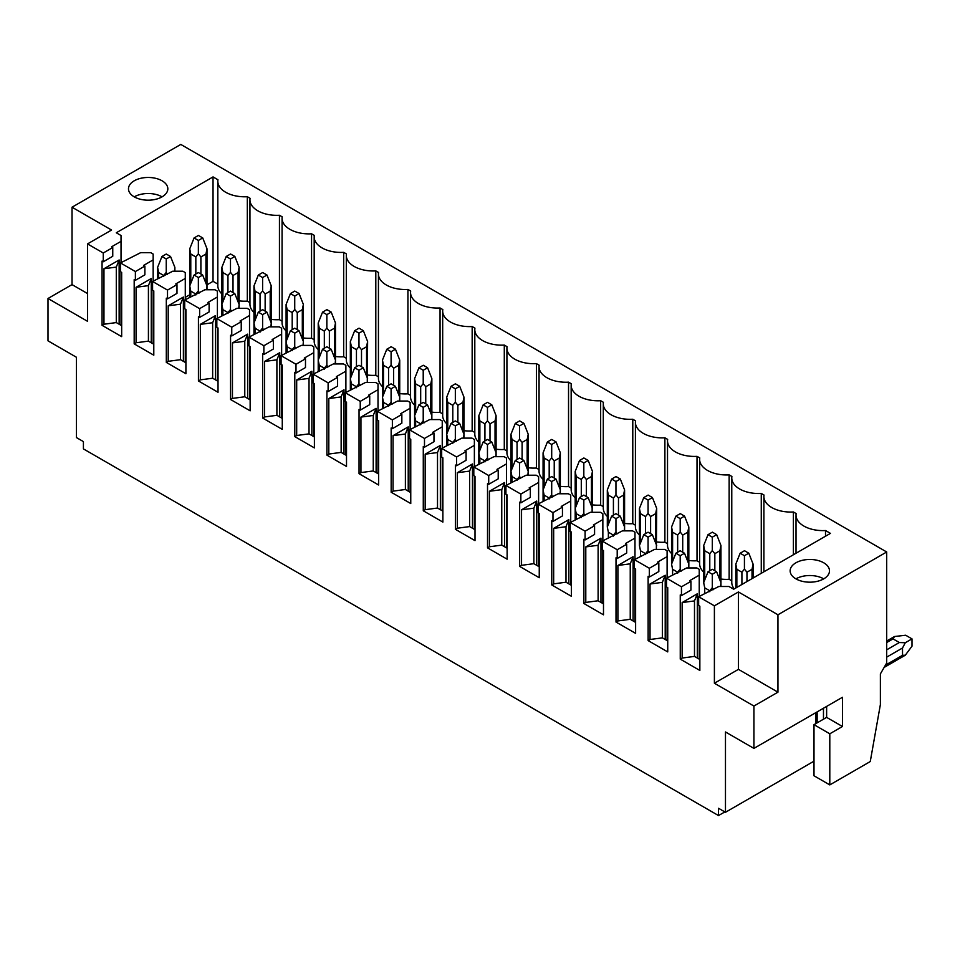 <?xml version="1.0" encoding="UTF-8"?>
<svg xmlns="http://www.w3.org/2000/svg" width="960" height="960" viewBox="0 0 960 960"><rect width="100%" height="100%" fill="white"/><g stroke="black" fill="none" stroke-linecap="round" stroke-linejoin="round"><path stroke-width="1.44" d="M724.836 811.92L718.512 815.568L83.412 448.896L83.412 441.6L76.452 437.58L76.452 357.264L48 340.836L48 298.488L87.516 321.3L87.516 243.912L103.26 252.996L103.26 261.768L102.06 261.072L102.06 325.32L121.668 336.636L121.668 272.388L120.468 271.692L120.468 262.932L135.384 271.548L135.384 280.308L134.184 279.612L134.184 343.872L153.792 355.188L153.792 290.928L152.58 290.232L152.58 281.472L167.508 290.088L167.508 298.848L166.308 298.164L166.308 362.412L185.904 373.728L185.904 309.48L184.704 308.784L184.704 300.024L199.632 308.64L199.632 317.4L198.432 316.704L198.432 380.952L218.028 392.28L218.028 328.02L216.828 327.324L216.828 318.564L231.756 327.18L231.756 335.94L230.556 335.256L230.556 399.504L250.152 410.82L250.152 346.572L248.952 345.876L248.952 337.116L263.868 345.732L263.868 354.492L262.668 353.796L262.668 418.044L282.276 429.36L282.276 365.112L281.076 364.416L281.076 355.656L295.992 364.272L295.992 373.032L294.792 372.336L294.792 436.596L314.4 447.912L314.4 383.652L313.2 382.968L313.2 374.208L328.116 382.824L328.116 391.584L326.916 390.888L326.916 455.136L346.512 466.452L346.512 402.204L345.312 401.508L345.312 392.748L360.24 401.364L360.24 410.124L359.04 409.428L359.04 473.688L378.636 485.004L378.636 420.744L377.436 420.06L377.436 411.288L392.364 419.904L392.364 428.676L391.164 427.98L391.164 492.228L410.76 503.544L410.76 439.296L409.56 438.6L409.56 429.84L424.488 438.456L424.488 447.216L423.276 446.52L423.276 510.78L442.884 522.096L442.884 457.836L441.684 457.14L441.684 448.38L456.6 456.996L456.6 465.756L455.4 465.072L455.4 529.32L475.008 540.636L475.008 476.388L473.808 475.692L473.808 466.932L488.724 475.548L488.724 484.308L487.524 483.612L487.524 547.86L507.132 559.188L507.132 494.928L505.92 494.232L505.92 485.472L520.848 494.088L520.848 502.848L519.648 502.164L519.648 566.412L539.244 577.728L539.244 513.48L538.044 512.784L538.044 504.024L552.972 512.64L552.972 521.4L551.772 520.704L551.772 584.952L571.368 596.268L571.368 532.02L570.168 531.324L570.168 522.564L585.096 531.18L585.096 539.94L583.884 539.244L583.884 603.504L603.492 614.82L603.492 550.56L602.292 549.876L602.292 541.116L617.208 549.732L617.208 558.492L616.008 557.796L616.008 622.044L635.616 633.36L635.616 569.112L634.416 568.416L634.416 559.656L649.332 568.272L649.332 577.032L648.132 576.336L648.132 640.596L667.74 651.912L667.74 587.652L666.528 586.968L666.528 578.196L681.456 586.812L681.456 595.584L680.256 594.888L680.256 659.136L699.852 670.452L699.852 606.204L698.652 605.508L698.652 596.748L714.396 605.832L714.396 683.232L753.924 706.044L753.924 748.392L725.472 731.964L725.472 812.28L813.996 761.172M753.924 748.392L842.448 697.284L842.448 726.492L829.8 733.8L813.996 724.668L826.632 717.372L842.448 726.492M826.632 706.416L826.632 717.372M813.996 724.668L813.996 775.776L829.8 784.908L829.8 733.8M48 298.488L72.024 284.616L72.024 207.216L180.792 144.432L886.704 551.988L886.704 662.976L880.38 673.92L880.38 704.592L870.264 761.544L829.8 784.908M718.512 815.568L718.512 808.272L725.472 812.28M753.924 706.044L777.948 692.172L738.432 669.36L714.396 683.232M886.704 551.988L777.948 614.784L777.948 692.172M87.516 293.556L72.024 284.616M72.024 207.216L111.552 230.04L87.516 243.912M666.528 578.196L686.7 567.948L696.828 567.948L699.228 569.328L699.228 596.412M681.456 586.812L690.936 581.34L689.736 580.644L699.228 575.172M634.416 559.656L654.588 549.396L664.704 549.396L667.104 550.788L667.104 577.872M649.332 568.272L658.824 562.8L657.624 562.104L667.104 556.62M602.292 541.116L622.464 530.856L632.58 530.856L634.98 532.236L634.98 559.332M617.208 549.732L626.7 544.248L625.5 543.552L634.98 538.08M570.168 522.564L590.34 512.304L600.456 512.304L602.856 513.696L602.856 540.78M585.096 531.18L594.576 525.708L593.376 525.012L602.856 519.54M538.044 504.024L558.216 493.764L568.332 493.764L570.732 495.144L570.732 522.24M552.972 512.64L562.452 507.156L561.252 506.46L570.732 500.988M505.92 485.472L526.092 475.212L536.208 475.212L538.62 476.604L538.62 503.688M520.848 494.088L530.328 488.616L529.128 487.92L538.62 482.448M473.808 466.932L493.98 456.672L504.096 456.672L506.496 458.064L506.496 485.148M488.724 475.548L498.216 470.064L497.004 469.38L506.496 463.896M441.684 448.38L461.856 438.12L471.972 438.12L474.372 439.512L474.372 466.596M456.6 456.996L466.092 451.524L464.892 450.828L474.372 445.356M409.56 429.84L429.732 419.58L439.848 419.58L442.248 420.972L442.248 448.056M424.488 438.456L433.968 432.984L432.768 432.288L442.248 426.804M377.436 411.288L397.608 401.04L407.724 401.04L410.124 402.42L410.124 429.504M392.364 419.904L401.844 414.432L400.644 413.736L410.124 408.264M345.312 392.748L365.484 382.488L375.6 382.488L378.012 383.88L378.012 410.964M360.24 401.364L369.72 395.892L368.52 395.196L378.012 389.712M313.2 374.208L333.36 363.948L343.488 363.948L345.888 365.328L345.888 392.424M328.116 382.824L337.596 377.34L336.396 376.644L345.888 371.172M281.076 355.656L301.248 345.396L311.364 345.396L313.764 346.788L313.764 373.872M295.992 364.272L305.484 358.8L304.284 358.104L313.764 352.632M248.952 337.116L269.124 326.856L279.24 326.856L281.64 328.236L281.64 355.332M263.868 345.732L273.36 340.248L272.16 339.552L281.64 334.08M216.828 318.564L237 308.304L247.116 308.304L249.516 309.696L249.516 336.78M231.756 327.18L241.236 321.708L240.036 321.012L249.516 315.54M184.704 300.024L204.876 289.764L214.992 289.764L217.404 291.144L217.404 318.24M199.632 308.64L209.112 303.156L207.912 302.472L217.404 296.988M152.58 281.472L172.752 271.212L182.868 271.212L185.28 272.604L185.28 299.688M167.508 290.088L176.988 284.616L175.788 283.92L185.28 278.448M120.468 262.932L140.64 252.672L150.756 252.672L153.156 254.064L153.156 281.148M135.384 271.548L144.876 266.064L143.664 265.38L153.156 259.896M777.948 614.784L738.432 591.96L738.432 669.36M714.396 605.832L738.432 591.96M698.652 596.748L718.824 586.488L728.94 586.488L733.692 589.224L830.436 533.376L825.504 530.532L825.504 536.208M103.26 252.996L112.752 247.524L111.552 246.828L121.032 241.356L121.032 235.512L116.292 232.776L213.036 176.916L217.956 179.76A26.832 15.492 0 0 0 217.824 181.296A26.832 15.492 0 0 0 247.32 196.716L250.08 198.312A26.832 15.492 0 0 0 249.948 199.848A26.832 15.492 0 0 0 279.444 215.256L282.204 216.852A26.832 15.492 0 0 0 282.072 218.388A26.832 15.492 0 0 0 311.556 233.808L314.328 235.404A26.832 15.492 0 0 0 314.184 236.94A26.832 15.492 0 0 0 343.68 252.348L346.44 253.944A26.832 15.492 0 0 0 346.308 255.48A26.832 15.492 0 0 0 375.804 270.9L378.564 272.484A26.832 15.492 0 0 0 378.432 274.032A26.832 15.492 0 0 0 407.928 289.44L410.688 291.036A26.832 15.492 0 0 0 410.556 292.572A26.832 15.492 0 0 0 440.052 307.98L442.812 309.576A26.832 15.492 0 0 0 442.68 311.124A26.832 15.492 0 0 0 472.164 326.532L474.936 328.128A26.832 15.492 0 0 0 474.804 329.664A26.832 15.492 0 0 0 504.288 345.072L507.048 346.668A26.832 15.492 0 0 0 506.916 348.204A26.832 15.492 0 0 0 536.412 363.624L539.172 365.22A26.832 15.492 0 0 0 539.04 366.756A26.832 15.492 0 0 0 568.536 382.164L571.296 383.76A26.832 15.492 0 0 0 571.164 385.296A26.832 15.492 0 0 0 600.66 400.716L603.42 402.312A26.832 15.492 0 0 0 603.288 403.848A26.832 15.492 0 0 0 632.784 419.256L635.544 420.852A26.832 15.492 0 0 0 635.412 422.388A26.832 15.492 0 0 0 664.896 437.808L667.656 439.392A26.832 15.492 0 0 0 667.524 440.94A26.832 15.492 0 0 0 697.02 456.348L699.78 457.944A26.832 15.492 0 0 0 699.648 459.48A26.832 15.492 0 0 0 729.144 474.888L731.904 476.484A26.832 15.492 0 0 0 731.772 478.032A26.832 15.492 0 0 0 761.268 493.44L764.028 495.036A26.832 15.492 0 0 0 763.896 496.572A26.832 15.492 0 0 0 793.392 511.98L796.152 513.576A26.832 15.492 0 0 0 796.02 515.112A26.832 15.492 0 0 0 825.504 530.532M795.912 562.8A19.668 11.364 0 0 0 790.14 570.828A19.668 11.364 0 0 0 802.284 581.316A19.668 11.364 0 0 0 823.728 578.856A19.668 11.364 0 0 0 829.488 570.828A19.668 11.364 0 0 0 817.344 560.328A19.668 11.364 0 0 0 795.912 562.8M134.244 180.792A19.668 11.364 0 0 0 128.484 188.82A19.668 11.364 0 0 0 140.628 199.32A19.668 11.364 0 0 0 162.072 196.848A19.668 11.364 0 0 0 167.832 188.82A19.668 11.364 0 0 0 155.688 178.332A19.668 11.364 0 0 0 134.244 180.792M649.332 577.032L658.824 571.56L658.824 562.8M667.104 587.292L667.104 640.596M648.132 640.596L650.028 639.492L650.028 584.004L665.208 575.244L665.208 639.492M617.208 558.492L626.7 553.008L626.7 544.248M634.98 568.752L634.98 622.044M616.008 622.044L617.904 620.952L617.904 565.464L633.084 556.704L633.084 620.952M585.096 539.94L594.576 534.468L594.576 525.708M602.856 550.2L602.856 603.504M583.884 603.504L585.792 602.412L585.792 546.912L600.96 538.152L600.96 602.412M552.972 521.4L562.452 515.916L562.452 507.156M570.732 531.66L570.732 584.952M551.772 584.952L553.668 583.86L553.668 528.372L568.836 519.612L568.836 583.86M520.848 502.848L530.328 497.376L530.328 488.616M538.62 513.108L538.62 566.412M519.648 566.412L521.544 565.32L521.544 509.82L536.724 501.06L536.724 565.32M488.724 484.308L498.216 478.836L498.216 470.064M506.496 494.568L506.496 547.86M487.524 547.86L489.42 546.768L489.42 491.28L504.6 482.52L504.6 546.768M456.6 465.756L466.092 460.284L466.092 451.524M474.372 476.016L474.372 529.32M455.4 529.32L457.296 528.228L457.296 472.728L472.476 463.968L472.476 528.228M424.488 447.216L433.968 441.744L433.968 432.984M442.248 457.476L442.248 510.78M423.276 510.78L425.172 509.676L425.172 454.188L440.352 445.428L440.352 509.676M392.364 428.676L401.844 423.192L401.844 414.432M410.124 438.924L410.124 492.228M391.164 492.228L393.06 491.136L393.06 435.648L408.228 426.876L408.228 491.136M360.24 410.124L369.72 404.652L369.72 395.892M378.012 420.384L378.012 473.688M359.04 473.688L360.936 472.584L360.936 417.096L376.116 408.336L376.116 472.584M328.116 391.584L337.596 386.1L337.596 377.34M345.888 401.844L345.888 455.136M326.916 455.136L328.812 454.044L328.812 398.556L343.992 389.796L343.992 454.044M295.992 373.032L305.484 367.56L305.484 358.8M313.764 383.292L313.764 436.596M294.792 436.596L296.688 435.504L296.688 380.004L311.868 371.244L311.868 435.504M263.868 354.492L273.36 349.008L273.36 340.248M281.64 364.752L281.64 418.044M262.668 418.044L264.564 416.952L264.564 361.464L279.744 352.704L279.744 416.952M231.756 335.94L241.236 330.468L241.236 321.708M249.516 346.2L249.516 399.504M230.556 399.504L232.452 398.412L232.452 342.912L247.62 334.152L247.62 398.412M199.632 317.4L209.112 311.928L209.112 303.156M217.404 327.66L217.404 380.952M198.432 380.952L200.328 379.86L200.328 324.372L215.496 315.612L215.496 379.86M167.508 298.848L176.988 293.376L176.988 284.616M185.28 309.108L185.28 362.412M166.308 362.412L168.204 361.32L168.204 305.82L183.384 297.06L183.384 361.32M135.384 280.308L144.876 274.836L144.876 266.064M153.156 290.568L153.156 343.872M134.184 343.872L136.08 342.768L136.08 287.28L151.26 278.52L151.26 342.768M103.26 261.768L112.752 256.284L112.752 247.524M121.032 241.356L121.032 262.596M121.032 272.016L121.032 325.32M102.06 325.32L103.956 324.228L103.956 268.74L119.136 259.968L119.136 324.228M213.036 176.916L213.036 281.328L207 284.82M189.732 294.792L185.28 297.36M153.792 315.54L153.156 315.9M213.036 281.328L217.824 284.1M247.32 196.716L247.32 301.128A26.832 15.492 180 0 1 239.124 300.864M221.856 293.88A26.832 15.492 180 0 1 217.824 285.708L217.824 181.296M247.32 301.128L249.948 302.64M279.444 215.256L279.444 319.668A26.832 15.492 180 0 1 271.248 319.416M253.968 312.42A26.832 15.492 180 0 1 249.948 304.26L249.948 199.848M279.444 319.668L282.072 321.192M311.556 233.808L311.556 338.22A26.832 15.492 180 0 1 303.372 337.956M286.092 330.96A26.832 15.492 180 0 1 282.072 322.8L282.072 218.388M311.556 338.22L314.184 339.732M343.68 252.348L343.68 356.76A26.832 15.492 180 0 1 335.484 356.508M318.216 349.512A26.832 15.492 180 0 1 314.184 341.352L314.184 236.94M343.68 356.76L346.308 358.272M375.804 270.9L375.804 375.3A26.832 15.492 180 0 1 367.608 375.048M350.34 368.052A26.832 15.492 180 0 1 346.308 359.892L346.308 255.48M375.804 375.3L378.432 376.824M407.928 289.44L407.928 393.852A26.832 15.492 180 0 1 399.732 393.6M382.464 386.604A26.832 15.492 180 0 1 378.432 378.444L378.432 274.032M407.928 393.852L410.556 395.364M440.052 307.98L440.052 412.392A26.832 15.492 180 0 1 431.856 412.14M414.588 405.144A26.832 15.492 180 0 1 410.556 396.984L410.556 292.572M440.052 412.392L442.68 413.916M472.164 326.532L472.164 430.944A26.832 15.492 180 0 1 463.98 430.68M446.7 423.696A26.832 15.492 180 0 1 442.68 415.524L442.68 311.124M472.164 430.944L474.804 432.456M504.288 345.072L504.288 449.484A26.832 15.492 180 0 1 496.092 449.232M478.824 442.236A26.832 15.492 180 0 1 474.804 434.076L474.804 329.664M504.288 449.484L506.916 451.008M536.412 363.624L536.412 468.036A26.832 15.492 180 0 1 528.216 467.772M510.948 460.788A26.832 15.492 180 0 1 506.916 452.616L506.916 348.204M536.412 468.036L539.04 469.548M568.536 382.164L568.536 486.576A26.832 15.492 180 0 1 560.34 486.324M543.072 479.328A26.832 15.492 180 0 1 539.04 471.168L539.04 366.756M568.536 486.576L571.164 488.1M600.66 400.716L600.66 505.128A26.832 15.492 180 0 1 592.464 504.864M575.196 497.868A26.832 15.492 180 0 1 571.164 489.708L571.164 385.296M600.66 505.128L603.288 506.64M632.784 419.256L632.784 523.668A26.832 15.492 180 0 1 624.588 523.416M607.308 516.42A26.832 15.492 180 0 1 603.288 508.26L603.288 403.848M632.784 523.668L635.412 525.18M664.896 437.808L664.896 542.208A26.832 15.492 180 0 1 656.7 541.956M639.432 534.96A26.832 15.492 180 0 1 635.412 526.8L635.412 422.388M664.896 542.208L667.524 543.732M697.02 456.348L697.02 560.76A26.832 15.492 180 0 1 688.824 560.508M671.556 553.512A26.832 15.492 180 0 1 667.524 545.352L667.524 440.94M697.02 560.76L699.648 562.272M729.144 474.888L729.144 579.3A26.832 15.492 180 0 1 720.948 579.048M703.68 572.052A26.832 15.492 180 0 1 699.648 563.892L699.648 459.48M729.144 579.3L731.772 580.824M734.232 588.912A26.832 15.492 180 0 1 731.772 582.432L731.772 478.032M748.8 553.2L744.504 550.716L740.136 553.236L744.432 555.708L748.8 553.2L753.072 564.06L752.028 569.292L752.028 578.64M753.072 578.04L753.072 564.06M740.136 553.236L735.804 564.12L736.848 569.292L741.912 572.22L744.432 569.1L746.964 572.22L752.028 569.292M708.012 571.776L712.308 574.26L716.616 571.776L712.308 569.292L708.012 571.776L703.68 582.66L704.724 587.844L709.788 590.76L712.308 587.64L713.292 589.68M744.432 555.708L744.432 569.1M712.308 574.26L712.308 587.64M720.612 586.488L720.948 582.66L720.948 586.488M716.616 571.776L720.948 582.66L720.948 545.52L716.676 534.648L712.38 532.164L708.012 534.684L703.68 545.568L704.724 550.752L709.788 553.668L712.308 550.56L714.84 553.668L719.904 550.752L720.948 545.52M708.012 534.684L712.308 537.168L716.676 534.648M675.888 553.236L680.196 555.708L684.492 553.236L680.196 550.752L675.888 553.236L671.556 564.12L672.6 569.292L677.664 572.22L680.196 569.1L681.168 571.14M712.308 537.168L712.308 550.56M680.196 555.708L680.196 569.1M688.488 567.948L688.824 564.12L688.824 567.948M684.492 553.236L688.824 564.12L688.824 526.968L684.552 516.108L680.256 513.624L675.888 516.144L671.556 527.028L672.6 532.2L677.664 535.128L680.196 532.008L682.716 535.128L687.78 532.2L688.824 526.968M675.888 516.144L680.196 518.628L684.552 516.108M643.776 534.684L648.072 537.168L652.368 534.684L648.072 532.2L643.776 534.684L639.432 545.568L640.488 550.752L645.54 553.668L648.072 550.56L649.044 552.588M680.196 518.628L680.196 532.008M648.072 537.168L648.072 550.56M656.364 549.396L656.7 508.428L652.428 497.556L648.132 495.072L643.776 497.592L639.432 508.476L640.488 513.66L645.54 516.576L648.072 513.468L650.604 516.576L655.656 513.66L656.7 508.428M652.368 534.684L656.7 545.568M643.776 497.592L648.072 500.076L652.428 497.556M611.652 516.144L615.948 518.628L620.244 516.144L615.948 513.66L611.652 516.144L607.308 527.028L608.364 532.2L613.416 535.128L615.948 532.008L616.932 534.048M648.072 500.076L648.072 513.468M615.948 518.628L615.948 532.008M624.24 530.856L624.588 527.028L624.588 530.856M620.244 516.144L624.588 527.028L624.588 489.888L620.316 479.016L616.008 476.532L611.652 479.052L607.308 489.936L608.364 495.108L613.416 498.036L615.948 494.916L618.48 498.036L623.532 495.108L624.588 489.888M611.652 479.052L615.948 481.536L620.316 479.016M579.528 497.592L583.824 500.076L588.132 497.592L583.824 495.108L579.528 497.592L575.196 508.476L576.24 513.66L581.292 516.576L583.824 513.468L584.808 515.508M615.948 481.536L615.948 494.916M583.824 500.076L583.824 513.468M592.116 512.304L592.464 471.336L588.192 460.464L583.884 457.98L579.528 460.5L575.196 471.384L576.24 476.568L581.292 479.484L583.824 476.376L586.356 479.484L591.42 476.568L592.464 471.336M588.132 497.592L592.464 508.476M579.528 460.5L583.824 462.984L588.192 460.464M547.404 479.052L551.7 481.536L556.008 479.052L551.7 476.568L547.404 479.052L543.072 489.936L544.116 495.108L549.18 498.036L551.7 494.916L552.684 496.956M583.824 462.984L583.824 476.376M551.7 481.536L551.7 494.916M560.004 493.764L560.34 489.936L560.34 493.764M556.008 479.052L560.34 489.936L560.34 452.796L556.068 441.924L551.772 439.44L547.404 441.96L543.072 452.844L544.116 458.028L549.18 460.944L551.7 457.824L554.232 460.944L559.296 458.028L560.34 452.796M547.404 441.96L551.7 444.444L556.068 441.924M515.28 460.5L519.588 462.984L523.884 460.5L519.588 458.016L515.28 460.5L510.948 471.384L511.992 476.568L517.056 479.484L519.588 476.376L520.56 478.416M551.7 444.444L551.7 457.824M519.588 462.984L519.588 476.376M527.88 475.212L528.216 471.384L528.216 475.212M523.884 460.5L528.216 471.384L528.216 434.244L523.944 423.372L519.648 420.9L515.28 423.408L510.948 434.292L511.992 439.476L517.056 442.392L519.588 439.284L522.108 442.392L527.172 439.476L528.216 434.244M515.28 423.408L519.588 425.892L523.944 423.372M483.156 441.96L487.464 444.444L491.76 441.96L487.464 439.476L483.156 441.96L478.824 452.844L479.868 458.028L484.932 460.944L487.464 457.824L488.436 459.864M519.588 425.892L519.588 439.284M487.464 444.444L487.464 457.824M495.756 456.672L496.092 452.844L496.092 456.672M491.76 441.96L496.092 452.844L496.092 415.704L491.82 404.832L487.524 402.348L483.156 404.868L478.824 415.752L479.868 420.936L484.932 423.852L487.464 420.732L489.996 423.852L495.048 420.936L496.092 415.704M483.156 404.868L487.464 407.352L491.82 404.832M451.044 423.408L455.34 425.892L459.636 423.408L455.34 420.936L451.044 423.408L446.7 434.292L447.756 439.476L452.808 442.392L455.34 439.284L456.312 441.324M487.464 407.352L487.464 420.732M455.34 425.892L455.34 439.284M463.632 438.12L463.98 434.292L463.98 438.12M459.636 423.408L463.98 434.292L463.98 397.152L459.708 386.292L455.4 383.808L451.044 386.328L446.7 397.212L447.756 402.384L452.808 405.312L455.34 402.192L457.872 405.312L462.924 402.384L463.98 397.152M451.044 386.328L455.34 388.8L459.708 386.292M418.92 404.868L423.216 407.352L427.512 404.868L423.216 402.384L418.92 404.868L414.588 415.752L415.632 420.936L420.684 423.852L423.216 420.732L424.2 422.772M455.34 388.8L455.34 402.192M423.216 407.352L423.216 420.732M431.508 419.58L431.856 415.752L431.856 419.58M427.512 404.868L431.856 415.752L431.856 378.612L427.584 367.74L423.276 365.256L418.92 367.776L414.588 378.66L415.632 383.844L420.684 386.76L423.216 383.652L425.748 386.76L430.8 383.844L431.856 378.612M418.92 367.776L423.216 370.26L427.584 367.74M386.796 386.328L391.092 388.8L395.4 386.328L391.092 383.844L386.796 386.328L382.464 397.212L383.508 402.384L388.572 405.312L391.092 402.192L392.076 404.232M423.216 370.26L423.216 383.652M391.092 388.8L391.092 402.192M399.384 401.04L399.732 397.212L399.732 401.04M395.4 386.328L399.732 397.212L399.732 360.06L395.46 349.2L391.164 346.716L386.796 349.236L382.464 360.12L383.508 365.292L388.572 368.22L391.092 365.1L393.624 368.22L398.688 365.292L399.732 360.06M386.796 349.236L391.092 351.72L395.46 349.2M354.672 367.776L358.98 370.26L363.276 367.776L358.98 365.292L354.672 367.776L350.34 378.66L351.384 383.844L356.448 386.76L358.98 383.652L359.952 385.68M391.092 351.72L391.092 365.1M358.98 370.26L358.98 383.652M367.272 382.488L367.608 341.52L363.336 330.648L359.04 328.164L354.672 330.684L350.34 341.568L351.384 346.752L356.448 349.668L358.98 346.56L361.5 349.668L366.564 346.752L367.608 341.52M363.276 367.776L367.608 378.66M354.672 330.684L358.98 333.168L363.336 330.648M322.548 349.236L326.856 351.72L331.152 349.236L326.856 346.752L322.548 349.236L318.216 360.12L319.26 365.292L324.324 368.22L326.856 365.1L327.828 367.14M358.98 333.168L358.98 346.56M326.856 351.72L326.856 365.1M335.148 363.948L335.484 360.12L335.484 363.948M331.152 349.236L335.484 360.12L335.484 322.98L331.212 312.108L326.916 309.624L322.548 312.144L318.216 323.028L319.26 328.2L324.324 331.128L326.856 328.008L329.376 331.128L334.44 328.2L335.484 322.98M322.548 312.144L326.856 314.628L331.212 312.108M290.436 330.684L294.732 333.168L299.028 330.684L294.732 328.2L290.436 330.684L286.092 341.568L287.148 346.752L292.2 349.668L294.732 346.56L295.704 348.6M326.856 314.628L326.856 328.008M294.732 333.168L294.732 346.56M303.024 345.396L303.372 341.568L303.372 345.396M299.028 330.684L303.372 341.568L303.372 304.428L299.088 293.556L294.792 291.072L290.436 293.592L286.092 304.476L287.148 309.66L292.2 312.576L294.732 309.468L297.264 312.576L302.316 309.66L303.372 304.428M290.436 293.592L294.732 296.076L299.088 293.556M258.312 312.144L262.608 314.628L266.904 312.144L262.608 309.66L258.312 312.144L253.968 323.028L255.024 328.2L260.076 331.128L262.608 328.008L263.592 330.048M294.732 296.076L294.732 309.468M262.608 314.628L262.608 328.008M270.9 326.856L271.248 323.028L271.248 326.856M266.904 312.144L271.248 323.028L271.248 285.888L266.976 275.016L262.668 272.532L258.312 275.052L253.968 285.936L255.024 291.12L260.076 294.036L262.608 290.916L265.14 294.036L270.192 291.12L271.248 285.888M258.312 275.052L262.608 277.536L266.976 275.016M226.188 293.592L230.484 296.076L234.792 293.592L230.484 291.108L226.188 293.592L221.856 304.476L222.9 309.66L227.952 312.576L230.484 309.468L231.468 311.508M262.608 277.536L262.608 290.916M230.484 296.076L230.484 309.468M238.776 308.304L239.124 304.476L239.124 308.304M234.792 293.592L239.124 304.476L239.124 267.336L234.852 256.464L230.556 253.992L226.188 256.5L221.856 267.384L222.9 272.568L227.952 275.484L230.484 272.376L233.016 275.484L238.08 272.568L239.124 267.336M226.188 256.5L230.484 258.984L234.852 256.464M194.064 275.052L198.36 277.536L202.668 275.052L198.36 272.568L194.064 275.052L189.732 285.936L190.776 291.12L195.84 294.036L198.36 290.916L199.344 292.956M230.484 258.984L230.484 272.376M198.36 277.536L198.36 290.916M206.664 289.764L207 285.936L207 289.764M202.668 275.052L207 285.936L207 248.796L202.728 237.924L198.432 235.44L194.064 237.96L189.732 248.844L190.776 254.028L195.84 256.944L198.36 253.824L200.892 256.944L205.956 254.028L207 248.796M194.064 237.96L198.36 240.444L202.728 237.924M161.94 256.5L166.248 258.984L170.544 256.5L166.248 254.028L161.94 256.5L157.608 267.384L158.652 272.568L163.716 275.484L166.248 272.376L167.22 274.416M198.36 240.444L198.36 253.824M166.248 258.984L166.248 272.376M174.54 271.212L174.876 267.384L174.876 271.212M170.544 256.5L174.876 267.384M681.456 595.584L690.936 590.1L690.936 581.34M699.228 605.832L699.228 659.136M680.256 659.136L682.152 658.044L682.152 602.556L697.332 593.784L697.332 658.044M699.852 659.508L694.488 656.4L694.488 600.912L682.152 602.556M697.332 593.784L694.488 600.912M694.488 656.4L682.152 658.044M793.392 511.98L793.392 554.76M761.268 493.44L761.268 573.3M667.74 640.956L662.364 637.848L650.028 639.492M665.208 575.244L662.364 582.36L650.028 584.004M662.364 582.36L662.364 637.848M635.616 622.416L630.24 619.308L617.904 620.952M633.084 556.704L630.24 563.82L617.904 565.464M630.24 563.82L630.24 619.308M603.492 603.864L598.116 600.768L585.792 602.412M600.96 538.152L598.116 545.268L585.792 546.912M598.116 545.268L598.116 600.768M571.368 585.324L565.992 582.216L553.668 583.86M568.836 519.612L565.992 526.728L553.668 528.372M565.992 526.728L565.992 582.216M539.244 566.772L533.868 563.676L521.544 565.32M536.724 501.06L533.868 508.176L521.544 509.82M533.868 508.176L533.868 563.676M507.132 548.232L501.756 545.124L489.42 546.768M504.6 482.52L501.756 489.636L489.42 491.28M501.756 489.636L501.756 545.124M475.008 529.68L469.632 526.584L457.296 528.228M472.476 463.968L469.632 471.096L457.296 472.728M469.632 471.096L469.632 526.584M442.884 511.14L437.508 508.032L425.172 509.676M440.352 445.428L437.508 452.544L425.172 454.188M437.508 452.544L437.508 508.032M410.76 492.6L405.384 489.492L393.06 491.136M408.228 426.876L405.384 434.004L393.06 435.648M405.384 434.004L405.384 489.492M378.636 474.048L373.26 470.94L360.936 472.584M376.116 408.336L373.26 415.452L360.936 417.096M373.26 415.452L373.26 470.94M346.512 455.508L341.148 452.4L328.812 454.044M343.992 389.796L341.148 396.912L328.812 398.556M341.148 396.912L341.148 452.4M314.4 436.956L309.024 433.86L296.688 435.504M311.868 371.244L309.024 378.36L296.688 380.004M309.024 378.36L309.024 433.86M282.276 418.416L276.9 415.308L264.564 416.952M279.744 352.704L276.9 359.82L264.564 361.464M276.9 359.82L276.9 415.308M250.152 399.864L244.776 396.768L232.452 398.412M247.62 334.152L244.776 341.268L232.452 342.912M244.776 341.268L244.776 396.768M218.028 381.324L212.652 378.216L200.328 379.86M215.496 315.612L212.652 322.728L200.328 324.372M212.652 322.728L212.652 378.216M185.904 362.772L180.528 359.676L168.204 361.32M183.384 297.06L180.528 304.188L168.204 305.82M180.528 304.188L180.528 359.676M153.792 344.232L148.416 341.124L136.08 342.768M151.26 278.52L148.416 285.636L136.08 287.28M148.416 285.636L148.416 341.124M121.668 325.692L116.292 322.584L103.956 324.228M119.136 259.968L116.292 267.096L103.956 268.74M116.292 267.096L116.292 322.584M823.728 578.856A19.668 11.364 0 0 0 795.912 578.856M162.072 196.848A19.668 11.364 0 0 0 134.244 196.848M905.292 655.212L902.52 655.308L902.52 648L905.292 642.744L899.352 642.528L893.028 638.88L894.504 636.516L905.676 635.232L912 638.88L912 646.176L905.292 655.212L884.136 667.428M905.292 642.744L912 638.88M817.152 722.844L817.152 711.888M823.476 708.24L823.476 719.196M746.964 572.22L746.964 581.556M741.912 572.22L741.912 584.484M736.848 569.292L736.848 587.4M704.724 587.844L704.724 593.244M709.788 590.76L709.788 591.708M719.904 550.752L719.904 580.032M714.84 553.668L714.84 570.756M709.788 553.668L709.788 570.756M704.724 550.752L704.724 580.032M672.6 569.292L672.6 574.692M677.664 572.22L677.664 573.168M687.78 532.2L687.78 561.48M682.716 535.128L682.716 552.204M677.664 535.128L677.664 552.204M672.6 532.2L672.6 561.48M640.488 550.752L640.488 556.152M645.54 553.668L645.54 554.616M655.656 513.66L655.656 542.94M650.604 516.576L650.604 533.664M645.54 516.576L645.54 533.664M640.488 513.66L640.488 542.94M608.364 532.2L608.364 537.6M613.416 535.128L613.416 536.076M623.532 495.108L623.532 524.4M618.48 498.036L618.48 515.124M613.416 498.036L613.416 515.124M608.364 495.108L608.364 524.4M576.24 513.66L576.24 519.06M581.292 516.576L581.292 517.524M591.42 476.568L591.42 505.848M586.356 479.484L586.356 496.572M581.292 479.484L581.292 496.572M576.24 476.568L576.24 505.848M544.116 495.108L544.116 500.52M549.18 498.036L549.18 498.984M559.296 458.028L559.296 487.308M554.232 460.944L554.232 478.032M549.18 460.944L549.18 478.032M544.116 458.028L544.116 487.308M511.992 476.568L511.992 481.968M517.056 479.484L517.056 480.432M527.172 439.476L527.172 468.756M522.108 442.392L522.108 459.48M517.056 442.392L517.056 459.48M511.992 439.476L511.992 468.756M479.868 458.028L479.868 463.428M484.932 460.944L484.932 461.892M495.048 420.936L495.048 450.216M489.996 423.852L489.996 440.94M484.932 423.852L484.932 440.94M479.868 420.936L479.868 450.216M447.756 439.476L447.756 444.876M452.808 442.392L452.808 443.34M462.924 402.384L462.924 431.664M457.872 405.312L457.872 422.388M452.808 405.312L452.808 422.388M447.756 402.384L447.756 431.664M415.632 420.936L415.632 426.336M420.684 423.852L420.684 424.8M430.8 383.844L430.8 413.124M425.748 386.76L425.748 403.848M420.684 386.76L420.684 403.848M415.632 383.844L415.632 413.124M383.508 402.384L383.508 407.784M388.572 405.312L388.572 406.26M398.688 365.292L398.688 394.572M393.624 368.22L393.624 385.296M388.572 368.22L388.572 385.296M383.508 365.292L383.508 394.572M351.384 383.844L351.384 389.244M356.448 386.76L356.448 387.708M366.564 346.752L366.564 376.032M361.5 349.668L361.5 366.756M356.448 349.668L356.448 366.756M351.384 346.752L351.384 376.032M319.26 365.292L319.26 370.692M324.324 368.22L324.324 369.168M334.44 328.2L334.44 357.492M329.376 331.128L329.376 348.216M324.324 331.128L324.324 348.216M319.26 328.2L319.26 357.492M287.148 346.752L287.148 352.152M292.2 349.668L292.2 350.616M302.316 309.66L302.316 338.94M297.264 312.576L297.264 329.664M292.2 312.576L292.2 329.664M287.148 309.66L287.148 338.94M255.024 328.2L255.024 333.612M260.076 331.128L260.076 332.076M270.192 291.12L270.192 320.4M265.14 294.036L265.14 311.124M260.076 294.036L260.076 311.124M255.024 291.12L255.024 320.4M222.9 309.66L222.9 315.06M227.952 312.576L227.952 313.524M238.08 272.568L238.08 301.848M233.016 275.484L233.016 292.572M227.952 275.484L227.952 292.572M222.9 272.568L222.9 301.848M190.776 291.12L190.776 296.52M195.84 294.036L195.84 294.984M205.956 254.028L205.956 283.308M200.892 256.944L200.892 274.032M195.84 256.944L195.84 274.032M190.776 254.028L190.776 283.308M158.652 272.568L158.652 277.968M163.716 275.484L163.716 276.432M902.52 655.308L885.444 665.16M902.52 648L886.704 657.132M899.352 642.528L886.704 649.824M893.028 638.88L886.704 642.528M815.844 723.6L815.844 712.644M735.804 564.12L735.804 588M703.68 582.66L703.68 545.568M671.556 564.12L671.556 527.028M639.432 545.568L639.432 508.476M607.308 527.028L607.308 489.936M575.196 471.384L575.196 519.66M543.072 452.844L543.072 501.12M510.948 434.292L510.948 482.58M478.824 415.752L478.824 464.028M446.7 397.212L446.7 445.488M414.588 378.66L414.588 426.936M382.464 360.12L382.464 408.396M350.34 341.568L350.34 389.844M318.216 323.028L318.216 371.304M286.092 304.476L286.092 352.752M253.968 285.936L253.968 334.212M221.856 267.384L221.856 315.672M189.732 248.844L189.732 297.12M157.608 267.384L157.608 278.58M796.02 553.236L796.02 515.112M763.896 571.788L763.896 496.572M894.504 636.516L886.704 641.016"/></g></svg>
